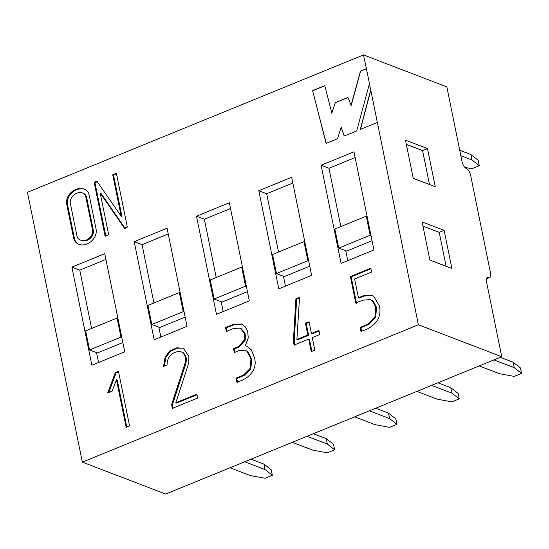 <?xml version="1.0" encoding="UTF-8"?>
<svg xmlns="http://www.w3.org/2000/svg" width="549" height="549" viewBox="0 0 549 549"><rect width="100%" height="100%" fill="white"/><g stroke="black" fill="none" stroke-linecap="round" stroke-linejoin="round"><path stroke-width="0.82" d="M379.201 305.56C383.051 319.813 371.46 328.707 360.933 331.28L360.137 327.396L368.043 324.164L374.933 317.144L375.701 306.994L372.435 300.831L370.362 299.576L362.834 300.179L355.766 303.069L350.372 276.552L370.856 268.18L371.632 272.023L354.613 278.981L358.435 297.771L363.411 295.733L371.762 295.3L373.643 296.261L379.201 305.56M372.153 295.458L364.2 296.035L359.224 298.073L358.435 297.771M254.468 357.687C258.092 370.747 247.023 379.764 236.749 382.042L235.953 378.158L243.44 375.097L250.015 368.564L250.968 358.895L247.002 351.319L245.053 350.166L239.261 350.509L234.286 352.54L233.497 348.656L238.513 346.604L244.429 339.886L244.833 336.612L244.216 332.975L240.105 328.158L233.654 328.419L226.36 331.404L225.577 327.561L232.721 324.637L241.485 323.972L245.362 326.881L247.709 331.548L248.265 337.909L245.266 345.815L247.167 346.227L251.408 349.933L254.468 357.687M247.558 346.392L245.266 345.815M173.038 408.703L172.413 404.833L171.631 404.531L184.91 363.685C186.303 358.888 185.432 355.073 182.295 352.238L182.817 352.437M172.413 404.833L185.692 363.987C187.085 359.19 186.214 355.375 183.078 352.54L182.295 352.238C176.339 349.878 166.896 354.393 167.081 364.941L163.54 366.389L165.071 357.275L169.648 351.051L176.812 347.798L183.393 348.203L188.911 356.473L188.774 363.013L175.804 402.781L196.865 394.168L197.647 398.025L172.256 408.401L171.631 404.531M108.784 392.494L116.086 372.936L118.591 371.913M126.908 427.513L117.26 380.1L116.47 379.798L112.071 391.156L107.721 392.926L115.304 372.634L118.474 371.337L129.564 425.852L126.119 427.211L116.47 379.798M116.086 372.936L115.304 372.634M105.895 236.42L94.956 182.659L94.167 182.357L96.947 181.266L121.171 216.21L121.96 216.512L113.526 175.062L116.491 173.855M94.956 182.659L97.736 181.568M125.254 228.508L100.982 193.351L100.199 193.056L108.661 234.663L105.106 236.118L94.167 182.357M113.526 175.062L112.744 174.76L116.374 173.278L127.313 227.039L124.465 228.206L100.199 193.056M121.171 216.21L112.744 174.76M80.353 240.023L81.142 240.325C86.975 242.809 94.538 236.976 93.241 229.873L86.715 197.791C86.227 195.451 85.006 193.907 83.064 193.173L82.275 192.871C77.299 190.846 68.845 196.988 70.416 203.782L76.956 235.905C77.361 237.937 78.493 239.309 80.353 240.023C86.186 242.507 93.749 236.674 92.458 229.571L85.932 197.489C85.438 195.149 84.223 193.605 82.275 192.871M79.131 244.346C76.558 243.228 74.987 241.224 74.403 238.341L67.589 204.839C65.53 194.977 76.716 186.633 84.512 189.261M82.35 462.128L165.702 494.066L501.738 356.706L486.489 281.754A5.929 2.663 -112.2 0 1 487.388 277.471A5.929 2.663 -112.2 0 1 488.528 277.506A5.929 2.663 -112.2 0 0 489.66 277.547A5.929 2.663 -112.2 0 0 490.559 273.265L470.596 175.138A5.929 2.663 -112.2 0 0 466.341 168.481A5.929 2.663 -112.2 0 1 462.086 161.825L446.838 86.872L363.486 54.934L27.45 192.294L82.35 462.128L418.379 324.775L370.808 90.221L360.46 129.365M451.889 268.495L429.867 260.061L422.106 221.906L444.127 230.34L451.889 268.495M326.216 143.358L312.614 90.619L324.795 85.637L331.822 113.142L335.329 102.615L347.963 97.454L351.202 105.552L360.611 71.123L366.437 68.742L363.486 54.934M366.437 68.742L369.463 83.62L356.699 130.902L344.216 136.001L341.149 127.244L337.532 138.739L326.085 143.413L312.614 90.619M370.808 90.221L369.305 83.565M418.379 324.775L501.738 356.706M435.254 186.729L413.232 178.295L405.471 140.132L427.486 148.573L435.254 186.729M370.65 90.16L360.268 129.44L377.232 122.509M335.487 102.677L348.004 97.557M312.772 90.681L324.823 85.754M344.333 135.953L341.149 127.244M360.611 71.123L366.279 68.68M351.044 105.49L360.46 71.061M331.665 113.08L335.329 102.615M356.555 303.371L351.161 276.854L370.973 268.756M361.716 331.582L360.926 327.698L368.832 324.466L375.715 317.446L376.49 307.296L373.217 301.127L370.362 299.576M351.161 276.854L350.372 276.552M360.926 327.698L360.137 327.396M96.061 228.954C97.997 238.877 86.296 247.654 78.727 244.202C75.934 243.118 74.225 241.066 73.614 238.04L66.8 204.544C64.707 194.511 76.311 186.042 84.121 189.103C86.9 190.16 88.602 192.253 89.233 195.369L96.061 228.954M187.031 326.339L154.166 339.776L134.203 241.656L167.068 228.219L187.031 326.339M249.328 300.873L216.464 314.309L196.501 216.189L229.365 202.753L249.328 300.873M373.931 249.946L353.968 151.819L321.103 165.256L341.066 263.376L373.931 249.946M311.633 275.406L291.67 177.286L258.805 190.723L278.768 288.843L311.633 275.406M124.726 351.806L91.861 365.243L71.898 267.123L104.763 253.686L124.726 351.806M311.434 333.504L318.935 330.436L319.779 334.561L312.278 337.628L314.817 350.125L311.221 351.6L308.675 339.097L294.092 345.06L293.365 341.478L295.89 298.821L299.534 297.38L296.892 339.447L307.838 334.972L305.45 323.224L309.046 321.755L311.434 333.504L312.223 333.799L319.051 331.013M296.892 339.447L297.675 339.749L308.627 335.274L306.232 323.526L305.45 323.224M306.232 323.526L309.162 322.332M308.627 335.274L307.838 334.972M294.882 345.362L294.154 341.78L296.673 299.123L295.89 298.821M296.673 299.123L299.493 298.004M294.154 341.78L293.365 341.478M312.01 351.902L309.464 339.399L308.675 339.097M227.149 331.706L226.366 327.863L233.51 324.939L241.876 324.136M235.068 352.842L234.279 348.958L239.295 346.906L245.218 340.188L245.616 336.914L245.005 333.277L241.052 328.522L240.263 328.22M237.532 382.344L236.743 378.46L244.23 375.399L250.804 368.866L251.758 359.197L247.784 351.621L245.053 350.166M226.366 327.863L225.577 327.561M234.279 348.958L233.497 348.656M236.743 378.46L235.953 378.158M175.804 402.781L176.593 403.083L196.981 394.745M164.336 366.059L165.935 357.378L170.389 351.387L177.306 348.162L183.387 348.203M422.963 226.113L439.221 232.344L446.124 266.292M406.329 144.346L422.586 150.577L429.49 184.519M160.857 337.038L158.846 327.163M153.926 302.973L142.061 244.669L168.234 233.97M223.155 311.571L221.151 301.703M216.224 277.506L204.365 219.202L230.539 208.503M355.141 157.57L328.968 168.268L340.826 226.572M345.753 250.769L347.757 260.645M292.837 183.037L266.663 193.735L278.528 252.039M283.449 276.236L285.459 286.104M98.552 362.505L96.549 352.63M91.621 328.432L79.763 270.135L105.936 259.437M196.501 216.189L204.365 219.202M134.203 241.656L142.061 244.669M321.103 165.256L328.968 168.268M258.805 190.723L266.663 193.735M71.898 267.123L79.763 270.135M439.221 232.344L444.127 230.34M422.586 150.577L427.486 148.573M89.549 349.953L120.945 337.113L117.061 318.036L85.665 330.869L89.549 349.953L97.413 352.966L122.846 342.562M120.945 337.113L121.809 337.45M117.061 318.036L117.925 318.372M151.847 324.486L183.242 311.654L179.365 292.569L147.969 305.402L151.847 324.486L159.711 327.499L185.15 317.102M183.242 311.654L184.107 311.983M179.365 292.569L180.23 292.905M214.151 299.02L245.547 286.187L241.663 267.102L210.267 279.942L214.151 299.02L222.016 302.032L247.448 291.636M245.547 286.187L246.412 286.516M241.663 267.102L242.528 267.438M276.449 273.553L307.845 260.72L303.968 241.642L272.572 254.475L276.449 273.553L284.313 276.566L309.753 266.169M307.845 260.72L308.71 261.049M303.968 241.642L304.832 241.972M338.754 248.086L370.15 235.253L366.265 216.176L334.869 229.008L338.754 248.086L346.618 251.099L372.05 240.702M370.15 235.253L371.014 235.583M366.265 216.176L367.13 216.505M230.004 467.782L250.296 475.558L264.989 478.268L272.345 475.262L265.016 469.539L263.904 464.09L271.233 469.814L272.345 475.262M464.852 167.404L471.934 168.715L479.298 165.709L471.962 159.985L470.857 154.537L478.186 160.253L479.298 165.709M521.55 373.402L514.221 367.679L513.109 362.223L520.438 367.947L521.55 373.402L514.193 376.408L499.501 373.691L479.208 365.915M459.252 398.862L451.916 393.146L450.811 387.69L458.141 393.413L459.252 398.862L451.889 401.875L437.203 399.157L416.911 391.382M396.948 424.329L389.618 418.606L388.507 413.157L395.836 418.88L396.948 424.329L389.591 427.342L374.898 424.624L354.606 416.849M326.209 438.624L333.538 444.347L334.65 449.796L327.314 444.072L326.209 438.624L313.369 433.703M292.308 442.316L312.601 450.091L327.286 452.801L334.65 449.796M327.314 444.072L307.021 436.297M263.904 464.09L251.071 459.17M265.016 469.539L244.724 461.764M513.109 362.223L500.276 357.31M514.221 367.679L493.928 359.904M470.857 154.537L459.739 150.275M471.962 159.985L460.844 155.724M450.811 387.69L437.972 382.777M451.916 393.146L431.624 385.371M388.507 413.157L375.674 408.236M389.618 418.606L369.326 410.83M93.241 229.873L92.458 229.571M486.606 278.295L488.528 277.506M486.414 278.878L489.66 277.547"/></g></svg>
